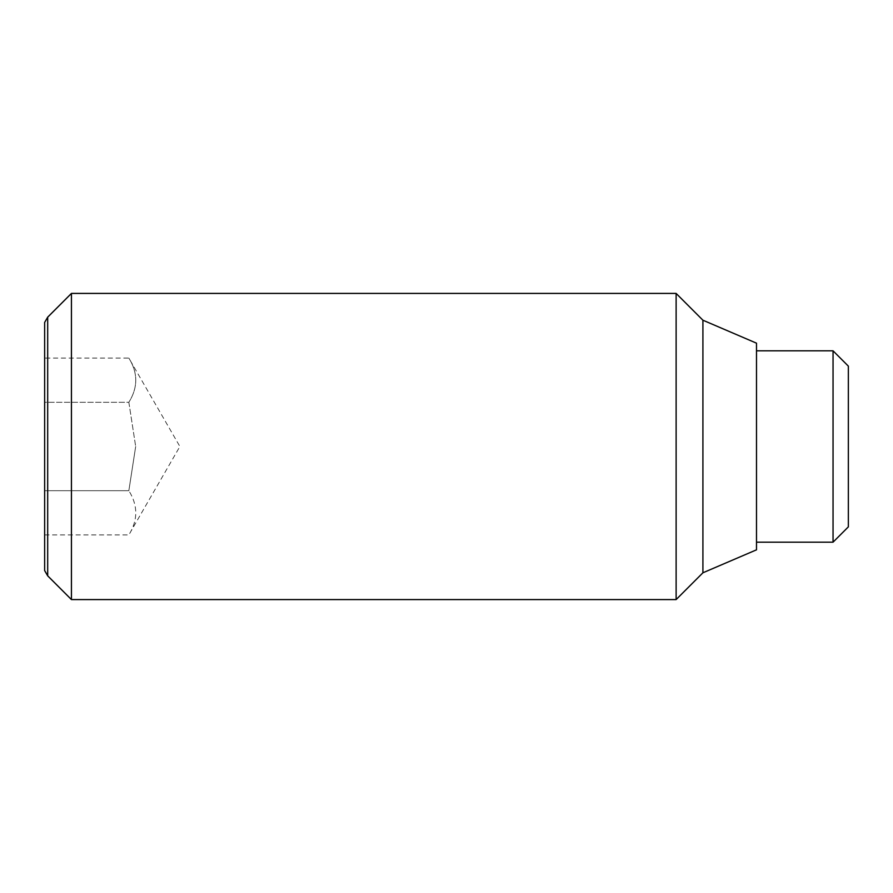 <?xml version="1.0" encoding="UTF-8"?>
<svg xmlns="http://www.w3.org/2000/svg" width="893" height="893" viewBox="0 0 893 893"><rect width="100%" height="100%" fill="white"/><g stroke="black" fill="none" stroke-linecap="round" stroke-linejoin="round"><path stroke-width="0.67" stroke-dasharray="4.46 3.35" d="M128.849 402.296L135.68 446.5L128.849 402.296C138.058 387.562 138.058 372.827 128.849 358.093C138.058 372.827 138.058 387.562 128.849 402.296L44.65 402.296L44.65 490.704L128.849 490.704L135.68 446.5L128.849 490.704L44.65 490.704L44.65 534.907L44.65 358.093L44.65 402.296L128.849 402.296M71.44 293.417L71.44 599.583M47.686 575.829L47.686 317.171M676.124 293.417L676.124 599.583M702.914 320.207L702.914 572.793M756.494 343.169L756.494 549.831M44.65 322.418L44.65 570.582M833.046 350.826L833.046 542.174M848.35 366.13L848.35 526.87M44.65 534.907L128.849 534.907C138.058 520.173 138.058 505.438 128.849 490.704C138.058 505.438 138.058 520.173 128.849 534.907L179.884 446.5L128.849 358.093L44.65 358.093"/><path stroke-width="1.34" d="M71.44 446.5L71.44 293.417L47.686 317.171L47.686 575.829L71.44 599.583L71.44 446.5M702.914 572.793L702.914 320.207L756.494 343.169L756.494 549.831L702.914 572.793L676.124 599.583L676.124 293.417L71.44 293.417M47.686 317.171L44.65 322.418L44.65 570.582L47.686 575.829M833.046 350.826L848.35 366.13L848.35 526.87L833.046 542.174L833.046 350.826L756.494 350.826M702.914 320.207L676.124 293.417M833.046 542.174L756.494 542.174M676.124 599.583L71.44 599.583"/></g></svg>
